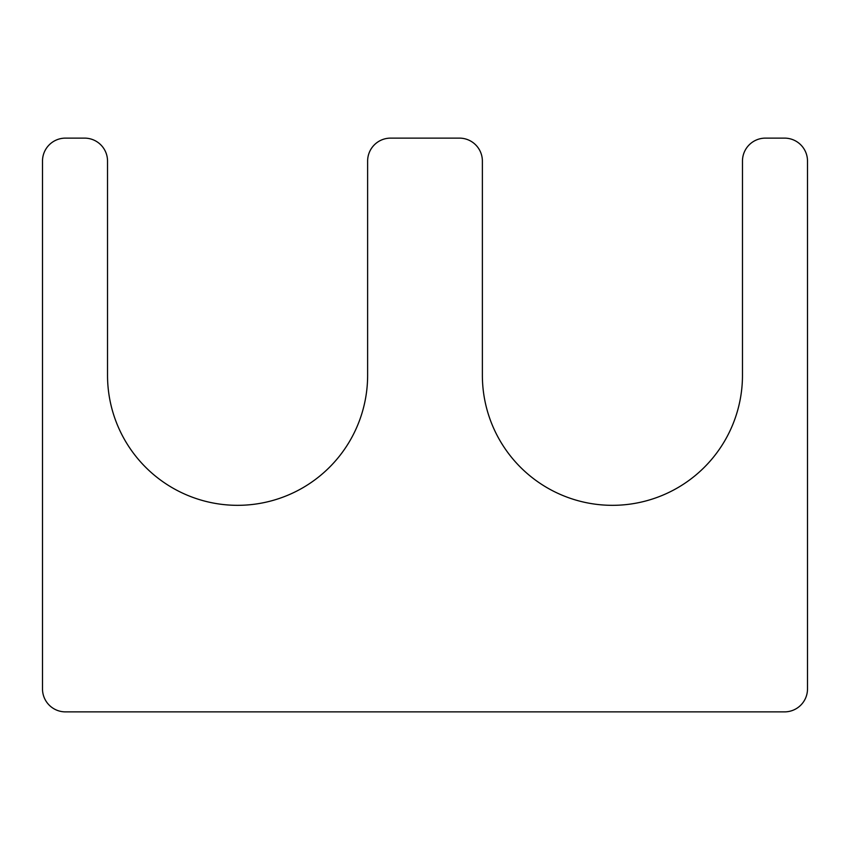 <?xml version="1.0" encoding="UTF-8"?>
<svg xmlns="http://www.w3.org/2000/svg" width="850" height="850" viewBox="0 0 850 850"><rect width="100%" height="100%" fill="white"/><g stroke="black" fill="none" stroke-linecap="round" stroke-linejoin="round"><path stroke-width="1.27" d="M459.425 138.125L390.575 138.125A22.95 22.95 0 0 0 367.625 161.075L367.625 375.275A130.05 130.05 0 0 1 237.575 505.325A130.05 130.05 0 0 1 107.525 375.275L107.525 161.075A22.95 22.95 0 0 0 84.575 138.125L65.45 138.125A22.95 22.95 0 0 0 42.5 161.075L42.5 688.925A22.95 22.95 0 0 0 65.45 711.875L784.55 711.875A22.95 22.95 0 0 0 807.5 688.925L807.5 161.075A22.95 22.95 0 0 0 784.55 138.125L765.425 138.125A22.95 22.95 0 0 0 742.475 161.075L742.475 375.275A130.05 130.05 0 0 1 612.425 505.325A130.05 130.05 0 0 1 482.375 375.275L482.375 161.075A22.95 22.95 0 0 0 459.425 138.125"/></g></svg>
